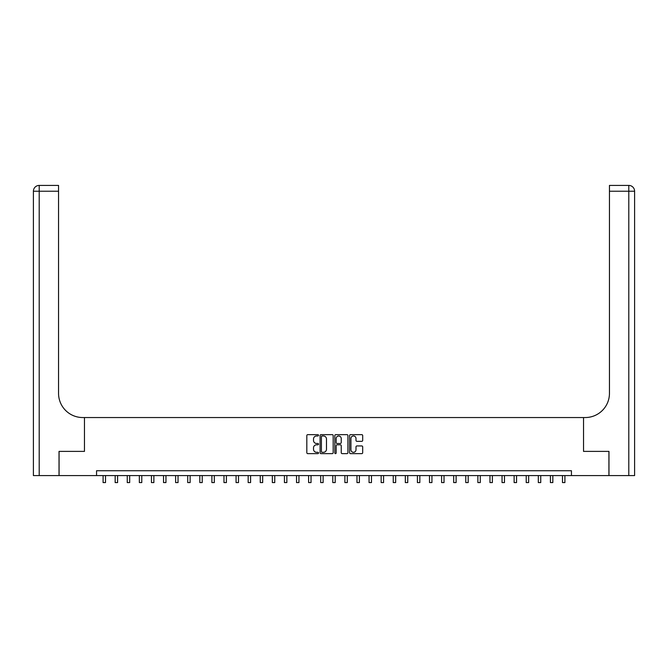 <?xml version="1.0" encoding="UTF-8"?>
<svg xmlns="http://www.w3.org/2000/svg" width="668" height="668" viewBox="0 0 668 668"><rect width="100%" height="100%" fill="white"/><g stroke="black" fill="none" stroke-linecap="round" stroke-linejoin="round"><path stroke-width="1" d="M318.527 435.311A0.668 0.668 0 0 0 317.859 434.643L307.773 434.643A0.952 0.952 0 0 0 306.821 435.594L306.821 452.679A0.952 0.952 0 0 0 307.773 453.63L317.859 453.63A0.668 0.668 0 0 0 318.527 452.971A0.668 0.668 0 0 0 317.859 452.303L316.557 452.303A3.039 3.039 0 0 1 313.517 449.263L313.517 447.844A3.039 3.039 0 0 1 316.557 444.805L317.859 444.805A0.668 0.668 0 0 0 318.527 444.136A0.668 0.668 0 0 0 317.859 443.477L316.557 443.477A3.039 3.039 0 0 1 313.517 440.437L313.517 439.01A3.039 3.039 0 0 1 316.557 435.97L317.859 435.97A0.668 0.668 0 0 0 318.527 435.311M361.747 441.339A0.952 0.952 0 0 0 362.691 440.387L362.691 435.594A0.952 0.952 0 0 0 361.747 434.643L350.541 434.643A0.952 0.952 0 0 0 349.589 435.594L349.589 452.679A0.952 0.952 0 0 0 350.541 453.63L361.747 453.63A0.952 0.952 0 0 0 362.691 452.679L362.691 446.892A0.952 0.952 0 0 0 361.747 445.94L356.954 445.94A0.952 0.952 0 0 0 356.002 446.892L356.002 449.764A2.538 2.538 0 0 1 353.464 452.303A2.538 2.538 0 0 1 350.925 449.764L350.925 438.517A2.538 2.538 0 0 1 353.464 435.97A2.538 2.538 0 0 1 356.002 438.517L356.002 440.387A0.952 0.952 0 0 0 356.954 441.339L361.747 441.339M96.559 475.574L59.076 475.574L59.076 451.393L84.469 451.393L84.469 417.542L583.531 417.542L583.531 451.393L583.531 417.542L585.277 417.542A24.182 24.182 0 0 0 609.45 393.36L609.45 185.42L628.797 185.42A5.803 5.803 0 0 1 634.6 191.223L634.6 475.574L608.974 475.574L608.974 451.393L583.531 451.393L608.924 451.393L608.924 475.574L571.441 475.574L571.441 470.731L96.559 470.731L96.559 475.574L571.441 475.574M333.173 435.594A0.952 0.952 0 0 0 332.221 434.643L321.016 434.643A0.952 0.952 0 0 0 320.072 435.594L320.072 452.679A0.952 0.952 0 0 0 321.016 453.63L332.221 453.63A0.952 0.952 0 0 0 333.173 452.679L333.173 435.594M335.779 434.643L346.984 434.643A0.952 0.952 0 0 1 347.928 435.594L347.928 452.679A0.952 0.952 0 0 1 346.984 453.63L342.191 453.63A0.952 0.952 0 0 1 341.239 452.679L341.239 445.748A0.952 0.952 0 0 0 340.288 444.805L337.106 444.805A0.952 0.952 0 0 0 336.163 445.748L336.163 452.971A0.668 0.668 0 0 1 335.495 453.63A0.668 0.668 0 0 1 334.827 452.971L334.827 435.594A0.952 0.952 0 0 1 335.779 434.643M322.059 435.97A0.668 0.668 0 0 0 321.4 436.638L321.4 451.635A0.668 0.668 0 0 0 322.059 452.303L323.437 452.303A3.039 3.039 0 0 0 326.477 449.263L326.477 439.01A3.039 3.039 0 0 0 323.437 435.97L322.059 435.97M341.239 438.559A2.538 2.538 0 0 0 338.701 436.02A2.538 2.538 0 0 0 336.163 438.559L336.163 442.525A0.952 0.952 0 0 0 337.106 443.477L340.288 443.477A0.952 0.952 0 0 0 341.239 442.525L341.239 438.559M103.089 475.574L103.089 482.58L105.502 482.58L105.502 475.574M115.172 475.574L115.172 482.58L117.593 482.58L117.593 475.574M127.262 475.574L127.262 482.58L129.684 482.58L129.684 475.574M139.353 475.574L139.353 482.58L141.775 482.58L141.775 475.574M151.444 475.574L151.444 482.58L153.865 482.58L153.865 475.574M59.026 451.393L84.469 451.393L84.469 417.542L82.723 417.542A24.182 24.182 0 0 1 58.55 393.36L58.55 191.223L39.203 191.223L39.203 475.574L59.026 475.574L59.026 451.393M39.203 475.574L33.4 475.574L33.4 191.223A5.803 5.803 0 0 1 39.203 185.42L58.55 185.42L58.55 191.223M58.55 185.42L39.203 185.42A5.803 5.803 0 0 0 33.4 191.223L39.203 191.223L39.203 185.42M82.723 417.542A24.182 24.182 0 0 1 58.55 393.36M609.45 185.42L628.797 185.42L627.344 185.42L628.797 185.42L628.797 191.223L609.45 191.223M585.277 417.542A24.182 24.182 0 0 0 609.45 393.36M163.535 475.574L163.535 482.58L165.956 482.58L165.956 475.574M175.626 475.574L175.626 482.58L178.039 482.58L178.039 475.574M187.716 475.574L187.716 482.58L190.129 482.58L190.129 475.574M199.807 475.574L199.807 482.58L202.22 482.58L202.22 475.574M211.89 475.574L211.89 482.58L214.311 482.58L214.311 475.574M223.98 475.574L223.98 482.58L226.402 482.58L226.402 475.574M236.071 475.574L236.071 482.58L238.493 482.58L238.493 475.574M248.162 475.574L248.162 482.58L250.584 482.58L250.584 475.574M260.253 475.574L260.253 482.58L262.674 482.58L262.674 475.574M272.344 475.574L272.344 482.58L274.757 482.58L274.757 475.574M284.434 475.574L284.434 482.58L286.848 482.58L286.848 475.574M296.525 475.574L296.525 482.58L298.938 482.58L298.938 475.574M308.608 475.574L308.608 482.58L311.029 482.58L311.029 475.574M320.698 475.574L320.698 482.58L323.12 482.58L323.12 475.574M332.789 475.574L332.789 482.58L335.211 482.58L335.211 475.574M344.88 475.574L344.88 482.58L347.302 482.58L347.302 475.574M356.971 475.574L356.971 482.58L359.392 482.58L359.392 475.574M369.062 475.574L369.062 482.58L371.475 482.58L371.475 475.574M381.152 475.574L381.152 482.58L383.566 482.58L383.566 475.574M393.243 475.574L393.243 482.58L395.656 482.58L395.656 475.574M405.326 475.574L405.326 482.58L407.747 482.58L407.747 475.574M417.416 475.574L417.416 482.58L419.838 482.58L419.838 475.574M429.507 475.574L429.507 482.58L431.929 482.58L431.929 475.574M441.598 475.574L441.598 482.58L444.02 482.58L444.02 475.574M453.689 475.574L453.689 482.58L456.11 482.58L456.11 475.574M465.78 475.574L465.78 482.58L468.193 482.58L468.193 475.574M477.87 475.574L477.87 482.58L480.284 482.58L480.284 475.574M489.961 475.574L489.961 482.58L492.374 482.58L492.374 475.574M502.044 475.574L502.044 482.58L504.465 482.58L504.465 475.574M514.135 475.574L514.135 482.58L516.556 482.58L516.556 475.574M526.225 475.574L526.225 482.58L528.647 482.58L528.647 475.574M538.316 475.574L538.316 482.58L540.738 482.58L540.738 475.574M550.407 475.574L550.407 482.58L552.828 482.58L552.828 475.574M562.498 475.574L562.498 482.58L564.911 482.58L564.911 475.574M628.797 475.574L628.797 191.223L634.6 191.223"/></g></svg>
